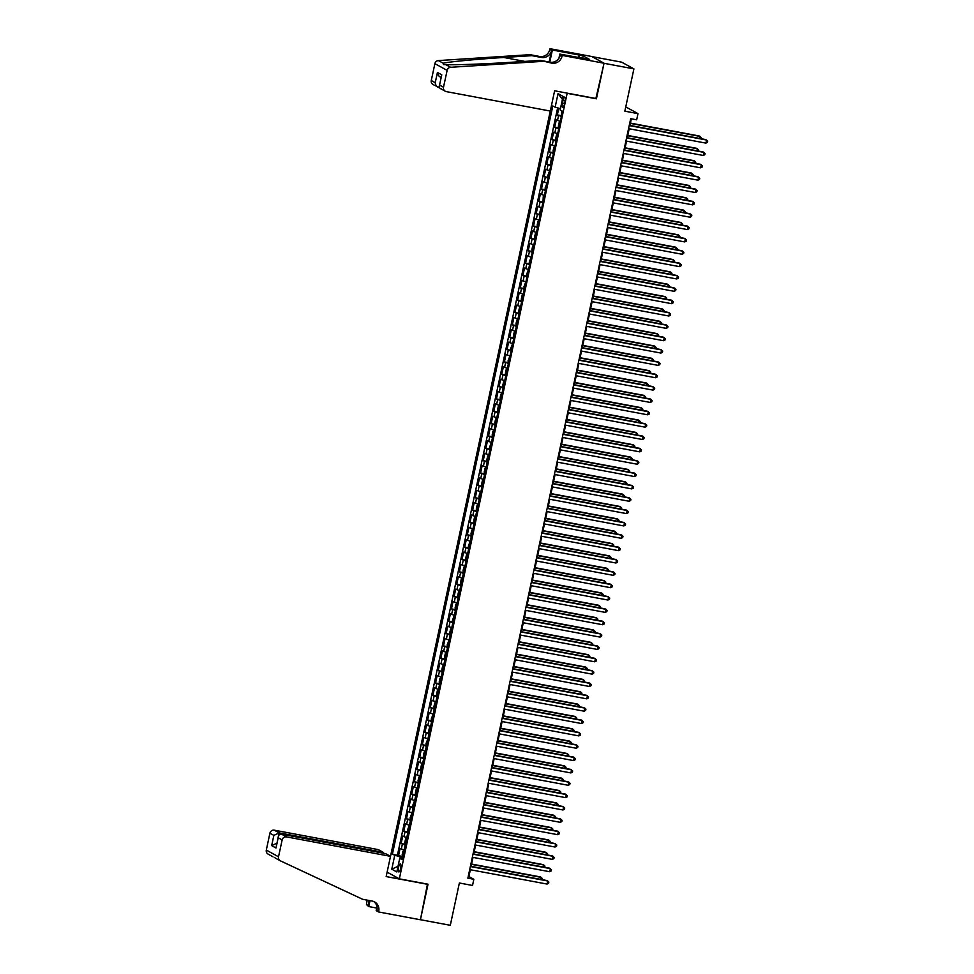 <?xml version="1.0" encoding="UTF-8"?>
<svg xmlns="http://www.w3.org/2000/svg" width="974" height="974" viewBox="0 0 974 974"><rect width="100%" height="100%" fill="white"/><g stroke="black" fill="none" stroke-linecap="round" stroke-linejoin="round"><path stroke-width="1.46" d="M400.643 868.516A4.054 1.157 -79.4 0 0 400.326 863.95A4.054 1.157 -79.4 0 0 398.524 867.359A4.054 1.157 -79.4 0 0 398.841 871.925A4.054 1.157 -79.4 0 0 400.643 868.516M578.593 57.612L579.14 55.019L583.256 55.981L589.635 59.475L559.807 54.094L562.205 55.408L604.038 63.225L596.453 98.605L554.62 90.789L387.116 872.144L399.352 878.852L567.197 93.139M591.985 56.614L621.68 62.166L633.904 68.874L624.833 111.17L637.982 113.629L625.758 106.921M399.352 878.852L428.036 884.209L420.427 919.712L450.305 925.3L459.375 883.004L472.524 885.463L473.839 879.291L468.884 876.563L470.345 869.733M595.881 98.508L604.026 63.298L633.904 68.874M558.796 108.199L557.359 114.908L561.523 115.687L561.657 110.805M560.293 121.409L556.3 119.851L554.705 127.265L558.869 128.032M557.639 133.755L553.646 132.196L552.063 139.611L556.227 140.39M554.997 146.1L551.004 144.554L549.409 151.956L553.573 152.735M552.355 158.458L548.35 156.899L546.767 164.302L550.931 165.081M549.701 170.803L545.708 169.245L544.113 176.659L548.277 177.438M547.059 183.149L543.054 181.59L541.471 189.005L545.635 189.784M544.405 195.506L540.412 193.948L538.829 201.35L542.981 202.129L543.249 196.711L544.32 195.908M541.763 207.852L537.77 206.293L536.175 213.708L540.339 214.487M539.109 220.197L535.116 218.639L533.533 226.053L537.697 226.832M536.467 232.543L532.474 230.996L530.879 238.399L535.043 239.178M533.813 244.9L529.819 243.342L528.237 250.756L532.401 251.535M531.171 257.246L527.178 255.687L525.583 263.102L529.746 263.881M528.529 269.591L524.523 268.045L522.941 275.447L527.104 276.226M525.875 281.949L521.881 280.39L520.286 287.805L524.45 288.584M523.233 294.294L519.227 292.736L517.644 300.15L521.808 300.929M520.579 306.64L516.585 305.093L514.99 312.496L519.154 313.275M517.937 318.997L513.943 317.439L512.348 324.853L516.512 325.62M515.283 331.343L511.289 329.784L509.706 337.199L513.858 337.978M512.641 343.688L508.647 342.142L507.052 349.544L511.216 350.323M509.986 356.046L505.993 354.487L504.41 361.902L508.574 362.669M507.344 368.391L503.351 366.833L501.756 374.247L505.92 375.027M504.69 380.737L500.697 379.19L499.114 386.593L503.278 387.372M502.048 393.094L498.055 391.536L496.46 398.938L500.624 399.717M499.406 405.44L495.401 403.881L493.818 411.296L497.982 412.075M496.752 417.785L492.759 416.227L491.164 423.641L495.328 424.421M494.11 430.143L490.105 428.584L488.522 435.987L492.686 436.766M491.456 442.488L487.463 440.93L485.88 448.344L490.032 449.124M488.814 454.834L484.821 453.275L483.226 460.69L487.39 461.469M486.16 467.179L482.167 465.633L480.584 473.035L484.748 473.814L484.212 472.098L485.003 468.397L486.075 467.593M483.518 479.537L479.525 477.978L477.93 485.393L482.093 486.172M480.864 491.882L476.87 490.324L475.288 497.738L479.452 498.518M478.222 504.228L474.228 502.681L472.633 510.084L476.797 510.863M475.58 516.585L471.574 515.027L469.992 522.441L474.155 523.221M472.926 528.931L468.932 527.372L467.337 534.787L471.501 535.566M470.284 541.276L466.278 539.73L464.695 547.132L468.859 547.912M467.63 553.634L463.636 552.075L462.041 559.49L466.205 560.257M464.988 565.979L460.982 564.421L459.399 571.835L463.563 572.615M462.333 578.325L458.34 576.778L456.757 584.181L460.909 584.96M459.691 590.682L455.698 589.124L454.103 596.538L458.267 597.306M457.037 603.028L453.044 601.469L451.461 608.884L455.625 609.663M454.395 615.373L450.402 613.827L448.807 621.229L452.971 622.009M451.741 627.731L447.748 626.172L446.165 633.575L450.329 634.354M449.099 640.076L445.106 638.518L443.511 645.932L447.675 646.712M446.457 652.422L442.452 650.875L440.869 658.278L445.033 659.057M443.803 664.779L439.81 663.221L438.215 670.623L442.379 671.403M441.161 677.125L437.156 675.566L435.573 682.981L439.737 683.76M438.507 689.47L434.514 687.912L432.931 695.326L437.082 696.106M435.865 701.816L431.872 700.269L430.277 707.672L434.441 708.451M433.211 714.173L429.217 712.615L427.635 720.029L431.799 720.809M430.569 726.519L426.575 724.96L424.981 732.375L429.144 733.154M427.915 738.864L423.921 737.318L422.339 744.72L426.502 745.5L425.967 743.783L427.659 739.229L426.356 745.341M425.273 751.222L421.279 749.663L419.684 757.078L423.848 757.857M422.631 763.567L418.625 762.009L417.042 769.423L421.206 770.203M419.977 775.913L415.983 774.367L414.388 781.769L418.552 782.548M417.335 788.27L413.329 786.712L411.746 794.127L415.91 794.894M414.681 800.616L410.687 799.057L409.092 806.472L413.256 807.251M412.039 812.961L408.033 811.415L406.45 818.817L410.614 819.597M409.384 825.319L405.391 823.761L403.808 831.175L407.96 831.942L407.436 830.225L409.153 825.648L407.814 831.784M406.742 837.664L402.749 836.106L401.154 843.521L405.318 844.3M637.982 113.629L636.667 119.802L630.689 118.682L467.861 878.171L473.839 879.291M562.996 100.359L562.412 103.074A3.933 1.12 -79.4 0 0 562.716 107.505A3.933 1.12 -79.4 0 0 564.457 104.206L565.042 101.479A3.933 1.12 -79.4 0 0 564.737 97.059A3.933 1.12 -79.4 0 0 562.996 100.359L565.176 100.772M402.274 858.471L399.717 858.35L402.031 859.616L562.473 111.255L560.16 109.977L563.069 96.402L558.041 93.638L555.131 107.225L552.818 105.959L392.376 854.32L400.801 857.205L400.545 858.386M399.717 858.35L396.808 871.937L391.779 869.173L394.689 855.586M561.353 116.466L557.359 114.908M557.627 107.883L397.404 855.257L402.676 856.645M404.088 850.01L400.095 848.464L398.512 855.866M405.147 845.079L401.154 843.521M407.802 832.721L403.808 831.175M410.444 820.376L406.45 818.817M413.098 808.03L409.092 806.472M415.74 795.673L411.746 794.127M418.394 783.327L414.388 781.769M421.036 770.982L417.042 769.423M423.69 758.624L419.684 757.078M426.332 746.279L422.339 744.72M428.974 733.933L424.981 732.375M431.628 721.576L427.635 720.029M434.27 709.23L430.277 707.672M436.924 696.885L432.931 695.326M439.566 684.527L435.573 682.981M442.22 672.182L438.215 670.623M444.862 659.836L440.869 658.278M447.516 647.479L443.511 645.932M450.158 635.133L446.165 633.575M452.8 622.788L448.807 621.229M455.455 610.442L451.461 608.884M458.097 598.085L454.103 596.538M460.751 585.739L456.757 584.181M463.393 573.394L459.399 571.835M466.047 561.036L462.041 559.49M468.689 548.691L464.695 547.132M471.343 536.345L467.337 534.787M473.985 523.988L469.992 522.441M476.639 511.642L472.633 510.084M479.281 499.297L475.288 497.738M481.923 486.939L477.93 485.393M484.577 474.594L480.584 473.035M487.219 462.248L483.226 460.69M489.873 449.891L485.88 448.344M492.515 437.545L488.522 435.987M495.169 425.2L491.164 423.641M497.811 412.842L493.818 411.296M500.466 400.497L496.46 398.938M503.108 388.151L499.114 386.593M505.749 375.806L501.756 374.247M508.404 363.448L504.41 361.902M511.046 351.103L507.052 349.544M513.7 338.757L509.706 337.199M516.342 326.4L512.348 324.853M518.996 314.054L514.99 312.496M521.638 301.709L517.644 300.15M524.292 289.351L520.286 287.805M526.934 277.006L522.941 275.447M529.588 264.66L525.583 263.102M532.23 252.303L528.237 250.756M534.872 239.957L530.879 238.399M537.526 227.612L533.533 226.053M540.168 215.254L536.175 213.708M542.822 202.909L538.829 201.35M545.464 190.563L541.471 189.005M548.119 178.205L544.113 176.659M550.76 165.86L546.767 164.302M553.415 153.515L549.409 151.956M556.057 141.169L552.063 139.611M558.699 128.811L554.705 127.265M596.417 98.8L567.732 93.431M471.075 866.361L472.999 857.388M473.717 854.015L475.641 845.042M476.371 841.67L478.295 832.685M479.013 829.312L480.937 820.339M481.667 816.967L483.591 807.994M484.309 804.621L486.233 795.636M486.951 792.264L488.875 783.291M489.605 779.918L491.529 770.945M492.247 767.573L494.171 758.6M494.902 755.215L496.825 746.242M497.544 742.87L499.467 733.897M500.198 730.524L502.121 721.551M502.84 718.167L504.763 709.194M505.494 705.821L507.417 696.848M508.136 693.476L510.059 684.503M510.778 681.118L512.701 672.145M513.432 668.773L515.356 659.8M516.074 656.427L517.998 647.454M518.728 644.082L520.652 635.097M521.37 631.724L523.294 622.751M524.024 619.379L525.948 610.406M526.666 607.033L528.59 598.048M529.32 594.676L531.244 585.703M531.962 582.33L533.886 573.357M534.616 569.985L536.54 561M537.258 557.627L539.182 548.654M539.9 545.282L541.824 536.309M542.555 532.936L544.478 523.963M545.197 520.579L547.12 511.606M547.851 508.233L549.774 499.26M550.493 495.888L552.416 486.915M553.147 483.53L555.07 474.557M555.789 471.185L557.712 462.212M558.443 458.839L560.367 449.866M561.085 446.482L563.009 437.509M563.727 434.136L565.651 425.163M566.381 421.791L568.305 412.818M569.023 409.445L570.947 400.46M571.677 397.088L573.601 388.115M574.319 384.742L576.243 375.769M576.973 372.397L578.897 363.412M579.615 360.039L581.539 351.066M582.269 347.694L584.193 338.721M584.911 335.348L586.835 326.363M587.566 322.991L589.489 314.018M590.207 310.645L592.131 301.672M592.849 298.3L594.773 289.327M595.504 285.942L597.427 276.969M598.146 273.597L600.069 264.624M600.8 261.251L602.723 252.278M603.442 248.894L605.365 239.921M606.096 236.548L608.019 227.575M608.738 224.203L610.661 215.23M611.392 211.845L613.316 202.872M614.034 199.5L615.958 190.527M616.676 187.154L618.612 178.181M619.33 174.809L621.254 165.823M621.972 162.451L623.896 153.478M624.626 150.106L626.55 141.133M627.268 137.76L629.192 128.775M629.922 125.403L631.335 118.804M402.481 857.522L400.801 857.205M468.238 876.442L468.884 876.563M560.44 108.638L555.131 107.225M397.404 855.257L392.376 854.32M562.436 99.348L558.041 93.638M391.779 869.173L398.013 866.288M629.204 125.573L706.588 140.037L705.931 143.117L628.547 128.653M629.277 125.281L705.773 139.586L707.696 141.12L707.441 142.35L705.931 143.117M699.551 138.418L699.977 136.409L699.149 135.958L630.409 123.101M562.595 111.9L562.278 113.386M700.842 138.661L701.085 137.492L699.977 136.409L630.348 123.394M554.62 90.789L550.286 111.048L446.299 91.617A3.799 3.628 118.8 0 1 443.511 87.234L447.127 70.384L434.891 63.663A3.799 3.628 -61.2 0 1 438.385 60.583L530.051 54.678L539.608 56.455A8.876 8.474 118.8 0 0 549.835 49.382L549.981 48.7L591.802 56.516L604.038 63.225M530.051 54.678L531.865 55.664L503.753 57.478C476.797 59.158 448.223 61.886 443.219 63.237L443.438 64.564L445.788 64.637C454.152 65.136 485.588 63.98 512.361 62.202L540.473 60.388L550.03 62.178A8.876 8.474 118.8 0 0 560.257 55.104L562.059 56.09L562.205 55.408M540.473 60.388L551.844 63.176A8.876 8.474 118.8 0 0 562.059 56.09M549.141 62.007L551.637 50.368A8.876 8.474 118.8 0 1 541.422 57.454L531.865 55.664M439.444 87.697L433.028 84.531A3.799 3.628 -61.2 0 1 431.275 80.525L434.891 63.663M445.788 64.637L450.621 67.291L542.287 61.386M549.981 48.7L552.368 50.015L549.774 62.129M579.14 55.019L552.368 50.015M558.918 58.27L559.807 54.094M450.621 67.291A3.799 3.628 118.8 0 0 447.127 70.384M579.676 55.311L579.165 57.709M583.256 55.981L582.744 58.379M431.275 80.525L435.232 82.693C435.573 85.298 436.839 86.942 439.006 87.611L439.164 86.893M435.232 82.693L437.423 72.441C437.776 75.047 439.031 76.69 441.21 77.36M437.423 72.441L441.758 74.815L439.554 85.067C438.714 87.015 439.311 88.293 441.356 88.902M383.038 853.139L383.22 852.323L378.277 849.608L274.291 830.177L279.234 832.892L278.661 835.558M383.22 852.323L279.234 832.892L273.864 835.388L269.908 833.22L266.304 850.071L278.527 856.779A3.799 3.628 118.8 0 0 280.488 860.894L362.645 899.282L372.214 901.072A8.876 8.474 -61.2 0 1 378.728 911.274L378.582 911.956L420.415 919.773L427.464 884.1M428 884.392L386.167 876.576L390.501 856.329L286.526 836.897A3.799 3.628 118.8 0 0 282.143 839.929L278.527 856.779M275.654 858.24L274.266 857.364M376.743 908.06L368.744 906.563L366.492 904.566A8.876 8.474 -61.2 0 0 366.273 899.964M378.582 911.956L376.183 910.641L376.987 906.879M390.501 856.329L385.57 853.614L281.583 834.182L286.526 836.897M369.377 900.548L368.306 905.564L366.492 904.566M370.01 900.658L368.744 906.563M268.252 854.174A3.799 3.628 -61.2 0 1 266.304 850.071M269.908 833.22A3.799 3.628 -61.2 0 1 274.291 830.177M373.687 901.498A8.876 8.474 -61.2 0 1 376.914 910.288L378.728 911.274M367.831 900.256A8.876 8.474 -61.2 0 1 368.306 905.564M282.143 839.929L278.199 837.762L278.284 836.581L275.995 848.013L271.661 845.627L277.042 843.143M275.995 848.013L278.199 837.762C278.308 835.242 279.428 834.048 281.583 834.182M626.562 137.918L703.946 152.382L703.289 155.475L625.905 141.011M626.623 137.638L703.118 151.932L705.054 153.466L704.786 154.696L703.289 155.475M623.92 150.276L701.292 164.728L700.635 167.82L623.25 153.356M623.981 149.984L700.476 164.277L702.4 165.811L702.144 167.053L700.635 167.82M621.266 162.621L698.65 177.085L697.993 180.166L620.608 165.702M621.327 162.329L697.822 176.623L699.758 178.157L699.49 179.399L697.993 180.166M618.624 174.967L696.008 189.431L695.339 192.523L617.954 178.059M618.685 174.687L695.18 188.98L697.116 190.514L696.848 191.744L695.339 192.523M560.22 121.774L559.137 122.614L558.333 126.316L558.881 127.984M558.723 127.874L560.208 121.811M696.897 150.763L697.335 148.754L696.507 148.304L627.767 135.459M559.953 124.246L559.636 125.731M698.188 151.007L698.443 149.838L697.335 148.754L627.706 135.739M557.566 134.12L556.483 134.96L555.691 138.661L556.239 140.329M694.255 163.121L694.681 161.1L693.865 160.649L625.113 147.805M557.298 136.603L556.982 138.077M695.546 163.364L695.789 162.183L694.681 161.1L625.052 148.097M554.924 146.465L553.841 147.305L553.049 151.019L553.585 152.687M553.427 152.577L554.912 146.502M691.613 175.466L692.039 173.457L691.211 172.995L622.471 160.15M554.656 148.949L554.34 150.434M692.891 175.71L693.147 174.529L692.039 173.457L622.41 160.442M552.27 158.811L551.187 159.663L550.395 163.364L550.943 165.032M688.959 187.812L689.397 185.803L688.569 185.352L619.817 172.508M552.014 161.294L551.686 162.78M690.249 188.055L690.493 186.886L689.397 185.803L619.756 172.788M615.97 187.312L693.354 201.776L692.697 204.869L615.312 190.405M616.031 187.032L692.526 201.326L694.462 202.86L694.194 204.102L692.697 204.869M549.47 171.132L547.753 175.71L548.289 177.378M686.317 200.169L686.743 198.148L685.915 197.698L617.175 184.853M549.36 173.652L549.044 175.125M687.595 200.4L687.851 199.232L686.743 198.148L617.114 185.133M613.328 199.67L690.712 214.134L690.042 217.214L612.658 202.75M613.389 199.378L689.884 213.671L691.82 215.205L691.552 216.447L690.042 217.214M546.828 183.489L545.099 188.067L545.647 189.723M683.663 212.515L684.101 210.506L683.273 210.043L614.533 197.198M546.718 185.997L546.402 187.483M684.953 212.758L685.209 211.577L684.101 210.506L614.46 197.491M610.674 212.015L688.058 226.479L687.401 229.572L610.016 215.108M610.735 211.735L687.23 226.029L689.166 227.563L688.898 228.793L687.401 229.572M544.332 195.859L542.835 201.971M681.021 224.86L681.447 222.851L680.619 222.401L611.879 209.556M544.064 198.343L543.748 199.828M682.299 225.104L682.555 223.935L681.447 222.851L611.818 209.836M608.032 224.361L685.416 238.825L684.746 241.917L607.374 227.453M608.093 224.081L684.588 238.374L686.524 239.908L686.256 241.138L684.746 241.917M541.678 208.217L540.607 209.057L539.803 212.758L540.351 214.426M678.367 237.218L678.805 235.197L677.977 234.746L609.237 221.902M540.193 214.317L541.507 208.205M541.422 210.688L541.106 212.174M679.657 237.449L679.913 236.28L678.805 235.197L609.176 222.182M605.378 236.719L682.762 251.182L682.104 254.263L604.72 239.799M605.438 236.426L681.934 250.72L683.87 252.254L683.614 253.496L682.104 254.263M539.036 220.562L537.952 221.402L537.161 225.116L537.709 226.772M537.551 226.674L539.024 220.599M675.725 249.563L676.151 247.554L675.323 247.092L606.583 234.247M538.768 223.046L538.452 224.531M677.015 249.807L677.259 248.626L676.151 247.554L606.522 234.539M602.736 249.064L680.12 263.528L679.462 266.62L602.078 252.156M602.796 248.772L679.292 263.077L681.228 264.611L680.96 265.841L679.462 266.62M536.382 232.908L535.31 233.76L534.507 237.461L535.055 239.129M673.071 261.909L673.509 259.9L672.681 259.449L603.941 246.592M536.126 235.391L535.81 236.877M674.361 262.152L674.617 260.983L673.509 259.9L603.88 246.885M600.094 261.409L677.466 275.873L676.808 278.966L599.424 264.502M600.154 261.129L676.65 275.423L678.574 276.957L678.318 278.187L676.808 278.966M533.74 245.265L532.656 246.105L531.865 249.807L532.413 251.475M670.429 274.266L670.855 272.245L670.039 271.795L601.287 258.95M533.472 247.737L533.155 249.222M671.719 274.498L671.963 273.329L670.855 272.245L601.226 259.23M597.439 273.767L674.824 288.231L674.166 291.311L596.782 276.847M597.5 273.475L673.996 287.768L675.932 289.302L675.664 290.544L674.166 291.311M530.94 257.586L529.211 262.164L529.759 263.82M667.787 286.612L668.213 284.603L667.385 284.14L598.645 271.296M530.83 260.095L530.513 261.568M669.065 286.855L669.321 285.674L668.213 284.603L598.584 271.588M594.797 286.113L672.182 300.576L671.512 303.657L594.128 289.205M594.858 285.82L671.354 300.126L673.278 301.66L673.022 302.89L671.512 303.657M528.285 269.932L526.569 274.51L527.117 276.178M665.132 298.957L665.559 296.948L664.743 296.498L595.991 283.641M528.176 272.44L527.859 273.925M666.423 299.201L666.666 298.032L665.559 296.948L595.93 283.933M592.143 298.458L669.528 312.922L668.87 316.014L591.486 301.55M592.204 298.178L668.7 312.471L670.636 314.005L670.368 315.235L668.87 316.014M525.643 282.277L523.927 286.855L524.462 288.523M662.49 311.315L662.917 309.294L662.089 308.843L593.349 295.999M524.304 288.414L525.619 282.302M525.534 284.785L525.217 286.271M663.769 311.546L664.024 310.377L662.917 309.294L593.288 296.279M589.501 310.816L666.886 325.279L666.216 328.36L588.832 313.896M589.562 310.523L666.058 324.817L667.994 326.351L667.726 327.593L666.216 328.36M523.148 294.659L522.064 295.499L521.273 299.201L521.821 300.869M521.662 300.759L523.148 294.696M659.836 323.66L660.275 321.651L659.447 321.189L590.694 308.344M522.892 297.143L522.563 298.616M661.127 323.904L661.383 322.723L660.275 321.651L590.634 308.636M586.847 323.161L664.231 337.625L663.574 340.705L586.19 326.253M586.908 322.869L663.404 337.174L665.339 338.709L665.072 339.938L663.574 340.705M520.506 307.005L519.422 307.845L518.631 311.558L519.166 313.226M657.194 336.006L657.62 333.997L656.793 333.546L588.053 320.689M519.008 313.117L520.323 307.005M520.238 309.488L519.921 310.974M658.473 336.249L658.728 335.08L657.62 333.997L587.992 320.982M584.205 335.506L661.589 349.97L660.92 353.063L583.536 338.599M584.266 335.226L660.762 349.52L662.697 351.054L662.43 352.284L660.92 353.063M517.851 319.362L516.768 320.202L515.976 323.904L516.524 325.572M516.366 325.462L517.851 319.399M654.54 348.351L654.978 346.342L654.151 345.892L585.411 333.047M517.596 321.834L517.279 323.319M655.831 348.595L656.086 347.426L654.978 346.342L585.35 333.327M581.551 347.864L658.935 362.316L658.278 365.408L580.894 350.944M581.612 347.572L658.107 361.865L660.043 363.399L659.775 364.641L658.278 365.408M515.209 331.708L514.126 332.548L513.335 336.249L513.87 337.917M651.898 360.709L652.324 358.688L651.496 358.237L582.756 345.393M514.942 334.192L514.625 335.665M653.189 360.952L653.432 359.771L652.324 358.688L582.696 345.685M578.909 360.21L656.293 374.673L655.624 377.754L578.252 363.29M578.97 359.917L655.465 374.223L657.401 375.757L657.133 376.987L655.624 377.754M512.409 344.029L510.68 348.607L511.228 350.275M649.244 373.054L649.682 371.045L648.854 370.595L580.114 357.738M512.3 346.537L511.983 348.022M650.535 373.298L650.79 372.129L649.682 371.045L580.054 358.03M576.255 372.555L653.639 387.019L652.982 390.111L575.597 375.647M576.328 372.275L652.811 386.568L654.747 388.102L654.491 389.332L652.982 390.111M509.755 356.374L508.038 360.952L508.586 362.62M646.602 385.4L647.028 383.391L646.2 382.94L577.46 370.096M509.646 358.882L509.329 360.368M647.893 385.643L648.136 384.474L647.028 383.391L577.399 370.376M573.613 384.913L650.997 399.364L650.34 402.457L572.956 387.993M573.674 384.62L650.169 398.914L652.105 400.448L651.837 401.69L650.34 402.457M505.774 374.856L507.259 368.793L506.188 369.596L505.384 373.298L505.932 374.966M643.948 397.757L644.386 395.736L643.558 395.286L574.818 382.441M507.004 371.24L506.687 372.713M645.238 398.001L645.494 396.82L644.386 395.736L574.757 382.733M570.971 397.258L648.343 411.722L647.686 414.802L570.301 400.338M571.032 396.966L647.527 411.259L649.451 412.793L649.195 414.035L647.686 414.802M504.617 381.102L503.534 381.942L502.742 385.655L503.29 387.323M641.306 410.103L641.732 408.094L640.916 407.631L572.164 394.787M503.132 387.214L504.435 381.102M504.349 383.586L504.033 385.071M642.596 410.346L642.84 409.165L641.732 408.094L572.103 395.079M568.317 409.604L645.701 424.067L645.044 427.16L567.659 412.696M568.378 409.323L644.873 423.617L646.809 425.151L646.541 426.381L645.044 427.16M501.975 393.447L500.892 394.3L500.1 398.001L500.636 399.669M500.478 399.559L501.963 393.496M638.664 422.448L639.09 420.439L638.262 419.989L569.522 407.144M501.707 395.931L501.391 397.416M639.942 422.692L640.198 421.523L639.09 420.439L569.461 407.424M565.675 421.949L643.059 436.413L642.39 439.505L565.005 425.041M565.736 421.669L642.231 435.962L644.167 437.496L643.899 438.738L642.39 439.505M499.321 405.805L498.238 406.645L497.446 410.346L497.994 412.014M636.01 434.806L636.448 432.785L635.62 432.334L566.868 419.49M499.065 408.289L498.737 409.762M637.3 435.037L637.544 433.868L636.448 432.785L566.807 419.77M563.021 434.307L640.405 448.771L639.748 451.851L562.363 437.387M563.082 434.014L639.577 448.308L641.513 449.842L641.245 451.084L639.748 451.851M496.679 418.15L495.596 418.99L494.804 422.704L495.34 424.36M495.182 424.262L496.667 418.187M633.368 447.151L633.794 445.142L632.966 444.68L564.226 431.835M496.411 420.634L496.095 422.119M634.646 447.395L634.902 446.214L633.794 445.142L564.165 432.127M560.379 446.652L637.763 461.116L637.093 464.208L559.709 449.744M560.44 446.372L636.935 460.665L638.871 462.2L638.603 463.429L637.093 464.208M494.025 430.496L492.941 431.348L492.15 435.049L492.698 436.717M630.714 459.497L631.152 457.488L630.324 457.037L561.584 444.193M493.769 432.98L493.453 434.465M632.004 459.74L632.26 458.571L631.152 457.488L561.511 444.473M557.725 458.998L635.109 473.461L634.451 476.554L557.067 462.09M557.785 458.717L634.281 473.011L636.217 474.545L635.949 475.775L634.451 476.554M491.225 442.817L489.508 447.395L490.044 449.063M628.072 471.854L628.498 469.833L627.67 469.383L558.93 456.538M491.115 445.337L490.799 446.81M629.35 472.086L629.606 470.917L628.498 469.833L558.869 456.818M555.083 471.355L632.467 485.819L631.797 488.899L554.425 474.435M555.143 471.063L631.639 485.356L633.575 486.89L633.307 488.132L631.797 488.899M487.243 461.311L488.729 455.235L487.657 456.039L486.854 459.752L487.402 461.408M625.418 484.2L625.856 482.191L625.028 481.728L556.288 468.884M488.473 457.683L488.157 459.168M626.708 484.443L626.964 483.262L625.856 482.191L556.227 469.176M552.428 483.701L629.813 498.164L629.155 501.257L551.771 486.793M552.489 483.408L628.985 497.714L630.921 499.248L630.665 500.478L629.155 501.257M486.087 467.544L484.602 473.656M622.776 496.545L623.202 494.536L622.374 494.086L553.634 481.229M485.819 470.028L485.502 471.513M624.066 496.789L624.31 495.62L623.202 494.536L553.573 481.521M549.786 496.046L627.171 510.51L626.513 513.602L549.129 499.138M549.847 495.766L626.343 510.059L628.279 511.594L628.011 512.823L626.513 513.602M483.433 479.902L482.361 480.742L481.558 484.443L482.106 486.111M481.947 486.002L483.433 479.938M620.121 508.903L620.56 506.882L619.732 506.431L550.992 493.587M483.177 482.373L482.861 483.859M621.412 509.134L621.668 507.965L620.56 506.882L550.931 493.867M547.144 508.404L624.517 522.868L623.859 525.948L546.475 511.484M547.205 508.111L623.701 522.405L625.625 523.939L625.369 525.181L623.859 525.948M480.791 492.247L479.707 493.088L478.916 496.801L479.464 498.457M479.305 498.347L480.779 492.284M617.479 521.248L617.906 519.239L617.09 518.777L548.338 505.932M480.523 494.731L480.206 496.204M618.77 521.492L619.014 520.311L617.906 519.239L548.277 506.224M544.49 520.749L621.875 535.213L621.217 538.293L543.833 523.842M544.551 520.457L621.047 534.763L622.983 536.297L622.715 537.526L621.217 538.293M478.149 504.593L477.065 505.445L476.262 509.146L476.81 510.814M476.651 510.705L478.137 504.642M614.825 533.594L615.264 531.585L614.436 531.134L545.696 518.278M477.881 507.077L477.564 508.562M616.116 533.837L616.372 532.668L615.264 531.585L545.635 518.57M541.848 533.095L619.233 547.558L618.563 550.651L541.179 536.187M541.909 532.815L618.405 547.108L620.328 548.642L620.073 549.872L618.563 550.651M475.495 516.951L474.411 517.791L473.62 521.492L474.168 523.16M612.183 545.951L612.609 543.93L611.794 543.48L543.042 530.635M475.227 519.422L474.91 520.907M613.474 546.183L613.717 545.014L612.609 543.93L542.981 530.915M539.194 545.452L616.579 559.916L615.921 562.996L538.537 548.532M539.255 545.16L615.751 559.453L617.686 560.987L617.419 562.229L615.921 562.996M472.853 529.296L471.769 530.136L470.978 533.837L471.513 535.505M609.541 558.297L609.967 556.288L609.14 555.825L540.4 542.981M472.585 531.78L472.268 533.253M610.82 558.54L611.075 557.359L609.967 556.288L540.339 543.273M536.552 557.798L613.937 572.262L613.267 575.342L535.883 560.89M536.613 557.505L613.109 571.811L615.044 573.345L614.777 574.575L613.267 575.342M470.04 541.617L468.324 546.195L468.871 547.863M606.887 570.642L607.326 568.633L606.498 568.183L537.745 555.326M469.943 544.125L469.614 545.61M608.178 570.886L608.433 569.717L607.326 568.633L537.685 555.618M533.898 570.143L611.282 584.607L610.625 587.699L533.241 573.236M533.959 569.863L610.454 584.157L612.39 585.691L612.122 586.92L610.625 587.699M467.557 553.999L466.473 554.839L465.682 558.54L466.217 560.208M466.059 560.099L467.544 554.036M604.245 582.988L604.671 580.979L603.843 580.528L535.103 567.684M467.289 556.471L466.972 557.956M605.524 583.231L605.779 582.062L604.671 580.979L535.043 567.964M531.256 582.501L608.64 596.952L607.971 600.045L530.587 585.581M531.317 582.208L607.813 596.502L609.748 598.036L609.481 599.278L607.971 600.045M464.902 566.344L463.819 567.185L463.027 570.886L463.575 572.554M601.591 595.345L602.029 593.324L601.202 592.874L532.461 580.029M463.417 572.444L464.732 566.332M464.647 568.828L464.33 570.301M602.882 595.589L603.137 594.408L602.029 593.324L532.401 580.321M528.602 594.846L605.986 609.31L605.329 612.39L527.945 597.939M528.663 594.554L605.158 608.86L607.094 610.394L606.826 611.623L605.329 612.39M462.26 578.69L461.177 579.53L460.385 583.243L460.921 584.911M460.775 584.802L462.248 578.726M598.949 607.691L599.375 605.682L598.547 605.231L529.807 592.375M461.993 581.174L461.676 582.659M600.24 607.934L600.483 606.765L599.375 605.682L529.746 592.667M525.96 607.192L603.344 621.656L602.675 624.748L525.303 610.284M526.021 606.912L602.516 621.205L604.452 622.739L604.184 623.969L602.675 624.748M459.606 591.048L458.535 591.888L457.731 595.589L458.279 597.257M596.295 620.036L596.733 618.027L595.905 617.577L527.165 604.732M459.351 593.519L459.034 595.004M597.586 620.28L597.841 619.111L596.733 618.027L527.104 605.012M523.306 619.549L600.69 634.001L600.033 637.093L522.648 622.63M523.379 619.257L599.862 633.55L601.798 635.085L601.542 636.326L600.033 637.093M456.964 603.393L455.881 604.233L455.089 607.934L455.637 609.602M593.653 632.394L594.079 630.373L593.251 629.922L524.511 617.078M456.696 605.877L456.38 607.35M594.944 632.637L595.187 631.456L594.079 630.373L524.45 617.37M520.664 631.895L598.048 646.359L597.391 649.439L520.006 634.975M520.725 631.602L597.22 645.896L599.156 647.43L598.888 648.672L597.391 649.439M454.164 615.714L452.435 620.292L452.983 621.96M590.999 644.739L591.437 642.73L590.609 642.268L521.869 629.423M454.054 618.222L453.738 619.707M592.289 644.983L592.545 643.802L591.437 642.73L521.808 629.715M518.022 644.24L595.394 658.704L594.737 661.796L517.352 647.333M518.083 643.96L594.578 658.254L596.502 659.788L596.246 661.017L594.737 661.796M451.668 628.084L450.585 628.936L449.793 632.637L450.341 634.305M588.357 657.085L588.783 655.076L587.967 654.625L519.215 641.781M451.4 630.568L451.084 632.053M589.647 657.328L589.891 656.159L588.783 655.076L519.154 642.061M515.368 656.598L592.752 671.049L592.095 674.142L514.71 659.678M515.429 656.306L591.924 670.599L593.86 672.133L593.592 673.375L592.095 674.142M448.868 640.405L447.151 644.983L447.687 646.651M585.715 669.442L586.141 667.421L585.313 666.971L516.573 654.126M448.758 642.925L448.442 644.398M586.993 669.674L587.249 668.505L586.141 667.421L516.512 654.406M512.726 668.943L590.11 683.407L589.44 686.487L512.056 672.023M512.787 668.651L589.282 682.944L591.218 684.479L590.95 685.72L589.44 686.487M446.372 652.787L445.288 653.627L444.497 657.34L445.045 658.996M444.887 658.899L446.36 652.824M583.061 681.788L583.499 679.779L582.671 679.316L513.919 666.472M446.116 655.271L445.788 656.756M584.351 682.031L584.595 680.85L583.499 679.779L513.858 666.764M510.072 681.289L587.456 695.753L586.798 698.845L509.414 684.381M510.132 681.009L586.628 695.302L588.564 696.836L588.296 698.066L586.798 698.845M443.73 665.132L442.646 665.985L441.855 669.686L442.391 671.354M580.419 694.133L580.845 692.124L580.017 691.674L511.277 678.829M442.233 671.244L443.547 665.132M443.462 667.616L443.146 669.101M581.697 694.377L581.953 693.208L580.845 692.124L511.216 679.109M507.43 693.634L584.814 708.098L584.144 711.19L506.76 696.727M507.491 693.354L583.986 707.648L585.922 709.182L585.654 710.411L584.144 711.19M441.076 677.49L439.992 678.33L439.201 682.031L439.749 683.699M439.591 683.59L441.076 677.527M577.765 706.491L578.203 704.47L577.375 704.019L508.635 691.175M440.82 679.974L440.504 681.447M579.055 706.722L579.311 705.553L578.203 704.47L508.562 691.455M504.776 705.992L582.16 720.456L581.502 723.536L504.118 709.072M504.836 705.7L581.332 719.993L583.268 721.527L583 722.769L581.502 723.536M438.434 689.836L437.35 690.676L436.559 694.389L437.095 696.045M575.123 718.836L575.549 716.827L574.721 716.365L505.981 703.52M438.166 692.319L437.85 693.805M576.401 719.08L576.657 717.899L575.549 716.827L505.92 703.812M502.134 718.337L579.518 732.801L578.848 735.894L501.464 721.43M502.194 718.045L578.69 732.351L580.626 733.885L580.358 735.114L578.848 735.894M435.78 702.181L434.696 703.033L433.905 706.734L434.453 708.402M572.468 731.182L572.907 729.173L572.079 728.722L503.339 715.866M435.524 704.665L435.208 706.15M573.759 731.425L574.015 730.256L572.907 729.173L503.278 716.158M499.479 730.683L576.864 745.147L576.206 748.239L498.822 733.775M499.54 730.403L576.036 744.696L577.972 746.23L577.716 747.46L576.206 748.239M432.98 714.502L431.263 719.08L431.799 720.748M569.827 743.539L570.253 741.518L569.425 741.068L500.685 728.223M432.87 717.01L432.553 718.495M571.117 743.771L571.361 742.602L570.253 741.518L500.624 728.503M496.837 743.04L574.222 757.504L573.552 760.584L496.18 746.121M496.898 742.748L573.394 757.041L575.33 758.576L575.062 759.817L573.552 760.584M428.998 732.984L430.484 726.921L429.412 727.724L428.609 731.437L429.157 733.093M567.172 755.885L567.611 753.876L566.783 753.413L498.043 740.569M430.228 729.368L429.911 730.841M568.463 756.128L568.719 754.947L567.611 753.876L497.982 740.861M494.195 755.386L571.568 769.85L570.91 772.93L493.526 758.478M494.256 755.094L570.752 769.399L572.675 770.933L572.42 772.163L570.91 772.93M564.53 768.23L564.957 766.221L564.141 765.771L495.389 752.914M427.574 741.713L427.257 743.199M565.821 768.474L566.064 767.305L564.957 766.221L495.328 753.206M491.541 767.731L568.926 782.195L568.268 785.288L490.884 770.824M491.602 767.451L568.098 781.745L570.034 783.279L569.766 784.508L568.268 785.288M425.2 751.587L424.116 752.427L423.313 756.128L423.86 757.796M423.702 757.687L425.188 751.624M561.876 780.588L562.315 778.567L561.487 778.116L492.747 765.272M424.932 754.059L424.615 755.544M563.167 780.819L563.422 779.65L562.315 778.567L492.686 765.552M488.899 780.089L566.284 794.553L565.614 797.633L488.23 783.169M488.96 779.797L565.456 794.09L567.379 795.624L567.124 796.866L565.614 797.633M422.546 763.933L421.462 764.773L420.671 768.474L421.218 770.142M559.234 792.933L559.66 790.925L558.845 790.462L490.092 777.617M422.278 766.416L421.961 767.889M560.525 793.177L560.768 791.996L559.66 790.925L490.032 777.909M486.245 792.434L563.629 806.898L562.972 809.978L485.588 795.527M486.306 792.142L562.802 806.448L564.737 807.982L564.47 809.211L562.972 809.978M419.904 776.278L418.82 777.118L418.029 780.831L418.564 782.499M418.406 782.39L419.891 776.315M556.592 805.279L557.018 803.27L556.191 802.819L487.45 789.963M419.636 778.762L419.319 780.247M557.871 805.522L558.126 804.354L557.018 803.27L487.39 790.255M483.603 804.78L560.987 819.244L560.318 822.336L482.934 807.872M483.664 804.5L560.16 818.793L562.095 820.327L561.828 821.557L560.318 822.336M417.249 788.636L416.166 789.476L415.374 793.177L415.922 794.845M553.938 817.624L554.376 815.615L553.549 815.165L484.796 802.32M416.994 791.107L416.665 792.592M555.229 817.868L555.484 816.699L554.376 815.615L484.735 802.6M480.949 817.137L558.333 831.589L557.676 834.681L480.292 820.218M481.01 816.845L557.505 831.139L559.441 832.673L559.173 833.914L557.676 834.681M414.449 800.957L412.733 805.522L413.268 807.19M551.296 829.982L551.722 827.961L550.894 827.51L482.154 814.666M414.34 803.465L414.023 804.938M552.575 830.225L552.83 829.044L551.722 827.961L482.093 814.958M478.307 829.483L555.691 843.947L555.022 847.027L477.637 832.575M478.368 829.191L554.863 843.496L556.799 845.03L556.531 846.26L555.022 847.027M411.807 813.302L410.078 817.88L410.626 819.548M548.642 842.327L549.08 840.319L548.252 839.868L479.512 827.011M411.698 815.81L411.381 817.296M549.933 842.571L550.188 841.402L549.08 840.319L479.439 827.303M475.653 841.828L553.037 856.292L552.38 859.385L474.995 844.921M475.714 841.548L552.209 855.842L554.145 857.376L553.877 858.605L552.38 859.385M546 854.673L546.426 852.664L545.598 852.213L476.858 839.369M409.043 828.156L408.727 829.641M547.291 854.916L547.534 853.748L546.426 852.664L476.797 839.649M473.011 854.186L550.395 868.638L549.726 871.73L472.353 857.266M473.072 853.894L549.567 868.187L551.503 869.721L551.235 870.963L549.726 871.73M406.657 838.03L405.586 838.87L404.782 842.571L405.33 844.239M543.346 867.03L543.784 865.009L542.956 864.559L474.216 851.714M405.172 844.129L406.487 838.017M406.401 840.513L406.085 841.986M544.636 867.274L544.892 866.093L543.784 865.009L474.155 852.006M470.357 866.531L547.741 880.995L547.084 884.075L469.699 869.612M470.43 866.239L546.913 880.533L548.849 882.067L548.593 883.308L547.084 884.075M404.015 850.375L402.932 851.215L402.14 854.929L402.688 856.596M402.53 856.487L404.003 850.412M540.704 879.376L541.13 877.367L540.302 876.904L471.562 864.06M403.747 852.859L403.431 854.344M541.994 879.619L542.238 878.438L541.13 877.367L471.501 864.352M557.505 120.508L558.565 115.577M401.3 849.121L402.359 844.178M403.954 836.776L405.014 831.833M406.596 824.418L407.656 819.487M409.25 812.072L410.31 807.129M411.892 799.727L412.952 794.784M414.534 787.369L415.594 782.439M417.189 775.024L418.248 770.081M419.831 762.679L420.89 757.735M422.485 750.321L423.544 745.39M425.127 737.975L426.186 733.032M427.781 725.63L428.84 720.687M430.423 713.272L431.482 708.341M433.077 700.927L434.136 695.984M435.719 688.581L436.778 683.638M438.373 676.236L439.432 671.293M441.015 663.878L442.074 658.935M443.657 651.533L444.716 646.59M446.311 639.188L447.37 634.244M448.953 626.83L450.012 621.899M451.607 614.484L452.667 609.541M454.249 602.139L455.308 597.196M456.903 589.781L457.963 584.85M459.545 577.436L460.605 572.493M462.2 565.09L463.259 560.147M464.841 552.733L465.901 547.802M467.483 540.387L468.543 535.444M470.138 528.042L471.197 523.099M472.78 515.684L473.839 510.753M475.434 503.339L476.493 498.396M478.076 490.993L479.135 486.05M480.73 478.636L481.789 473.705M483.372 466.29L484.431 461.347M486.026 453.945L487.085 449.002M488.668 441.599L489.727 436.656M491.322 429.242L492.381 424.299M493.964 416.896L495.023 411.953M496.606 404.551L497.665 399.608M499.26 392.193L500.319 387.262M501.902 379.848L502.961 374.905M504.556 367.502L505.616 362.559M507.198 355.145L508.258 350.214M509.852 342.799L510.912 337.856M512.494 330.454L513.554 325.511M515.149 318.096L516.208 313.165M517.791 305.751L518.85 300.808M520.445 293.405L521.492 288.462M523.087 281.048L524.146 276.117M525.729 268.702L526.788 263.759M528.383 256.357L529.442 251.414M531.025 243.999L532.084 239.068M533.679 231.654L534.738 226.711M536.321 219.308L537.38 214.365M538.975 206.963L540.034 202.02M541.617 194.605L542.676 189.662M544.271 182.26L545.33 177.317M546.913 169.914L547.972 164.971M549.555 157.557L550.614 152.626M552.209 145.211L553.269 140.268M554.851 132.866L555.911 127.923M564.616 103.487L562.412 103.074M562.302 111.158L561.377 115.529M550.03 62.178L551.844 63.176M541.422 57.454L539.608 56.455M441.758 74.815L439.554 85.067L443.511 87.234M438.385 60.583L443.219 63.237M551.637 50.368L549.835 49.382M503.753 57.478L524.767 61.399M271.661 845.627L273.864 835.388M557.384 134.108L556.081 140.219M552.088 158.811L550.785 164.923M549.446 171.156L548.131 177.268M546.804 183.502L545.489 189.626M536.211 232.908L534.896 239.02M533.557 245.253L532.254 251.365M530.915 257.599L529.6 263.711M528.261 269.956L526.958 276.068M515.027 331.696L513.724 337.808M512.385 344.053L511.07 350.165M509.731 356.399L508.428 362.511M499.138 405.793L497.836 411.905M493.855 430.496L492.54 436.608M491.2 442.841L489.885 448.953M475.312 516.938L474.009 523.05M472.67 529.284L471.355 535.396M470.016 541.641L468.713 547.753M459.436 591.035L458.121 597.147M456.782 603.381L455.479 609.493M454.14 615.738L452.825 621.85M451.486 628.084L450.183 634.196M448.844 640.429L447.529 646.541M438.251 689.823L436.936 695.947M435.609 702.181L434.294 708.293M432.955 714.526L431.652 720.638M422.363 763.92L421.06 770.032M417.067 788.623L415.764 794.735M414.425 800.969L413.11 807.081M411.783 813.327L410.468 819.438M441.027 77.457L440.126 76.97M440.37 88.561L445.264 91.239M280.281 860.785L275.399 858.106M272.903 856.743L268.057 854.076"/></g></svg>
